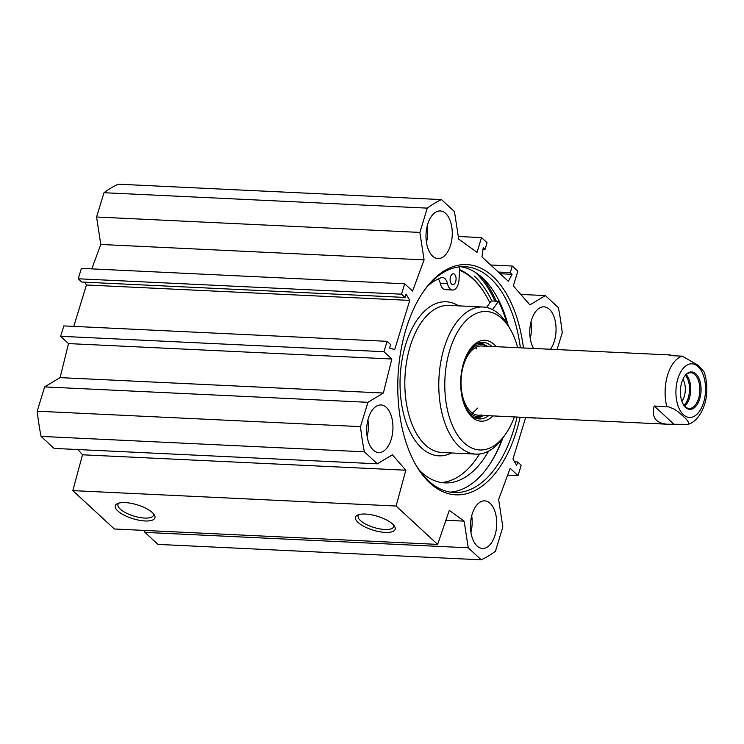 <?xml version="1.0" encoding="UTF-8"?>
<svg xmlns="http://www.w3.org/2000/svg" width="744" height="744" viewBox="0 0 744 744"><rect width="100%" height="100%" fill="white"/><g stroke="black" fill="none" stroke-linecap="round" stroke-linejoin="round"><path stroke-width="1.12" d="M470.915 532.351A23.827 13.113 92.7 0 0 471.705 515.797M472.18 514.113A23.827 13.113 -87.3 0 1 484.725 500.861A23.827 13.113 -87.3 0 1 496.694 525.283A23.827 13.113 -87.3 0 1 482.456 548.458A23.827 13.113 -87.3 0 1 472.18 514.113M530.23 338.343A23.827 13.113 92.7 0 0 531.021 321.78M533.606 348.452A23.827 13.113 -87.3 0 1 531.486 320.097A23.827 13.113 -87.3 0 1 544.041 306.853A23.827 13.113 -87.3 0 1 555.601 323.082A23.827 13.113 -87.3 0 1 550.476 349.262M426.442 242.442A23.827 13.113 92.7 0 0 427.233 225.888M427.707 224.204A23.827 13.113 -87.3 0 1 440.253 210.952A23.827 13.113 -87.3 0 1 452.222 235.374A23.827 13.113 -87.3 0 1 437.993 258.549A23.827 13.113 -87.3 0 1 427.707 224.204M367.136 436.458A23.827 13.113 92.7 0 0 367.917 419.895M368.392 418.212A23.827 13.113 -87.3 0 1 380.947 404.959A23.827 13.113 -87.3 0 1 392.906 429.381A23.827 13.113 -87.3 0 1 378.677 452.557A23.827 13.113 -87.3 0 1 368.392 418.212M423.159 291.983A113.06 62.236 -87.3 0 1 464.935 266.687A113.06 62.236 -87.3 0 1 490.51 278.349A113.06 62.236 -87.3 0 1 520.372 347.829M517.071 417.059A113.06 62.236 -87.3 0 1 454.166 492.547A113.06 62.236 -87.3 0 1 414.985 463.4M523.432 347.969A115.227 63.426 92.7 0 0 492.909 276.489A115.227 63.426 92.7 0 0 423.708 291.183A115.227 63.426 92.7 0 0 415.459 464.247A115.227 63.426 92.7 0 0 520.13 417.198M508.189 325.556A113.06 62.236 92.7 0 0 496.639 296.289A113.06 62.236 92.7 0 0 482.568 277.968A113.06 62.236 92.7 0 0 460.945 266.733M450.204 492.128A113.06 62.236 92.7 0 0 488.548 466.097A113.06 62.236 92.7 0 0 502.832 438.058M91.791 268.891L100.784 244.469L96.571 217.006L419.867 232.416L424.08 259.879L412.576 291.09L404.69 283.799L401.518 294.187L405.052 297.442L406.084 294.047L409.73 300.399L394.664 349.68L389.596 347.978L390.637 344.584L387.103 341.329L383.932 351.707L391.818 358.999L383.374 393.027L367.927 402.318L44.631 386.908L37.2 411.209A186.27 102.532 92.7 0 0 41.059 436.403L54.061 448.409L377.357 463.819L364.365 451.813A186.27 102.532 -87.3 0 1 360.496 426.619L367.927 402.318M507.631 475.109L518.019 475.611L510.133 468.32L498.629 499.531L502.842 526.994L495.411 551.285A186.27 102.532 -87.3 0 1 481.247 559.814L468.246 547.798L464.154 521.144L449.283 510.375L437.63 544.394L396.115 506.032L405.815 470.208L392.358 454.798L377.357 463.819M518.019 475.611L521.191 465.223L517.666 461.968L516.624 465.363L512.979 459.011L525.683 417.468M419.867 232.416L427.298 208.125A186.27 102.532 -87.3 0 1 441.471 199.597L454.472 211.612L458.676 239.066L477.006 252.337L481.517 237.596L487.069 242.721L485.051 249.324L483.228 247.64L481.982 256.94L508.347 281.297L512.086 274.303L510.263 272.62L512.281 266.026L517.833 271.16L513.332 285.901L529.905 304.882L545.352 295.591L558.353 307.598A186.27 102.532 -87.3 0 1 562.222 332.791L557.089 349.578M496.36 295.796A114.362 62.952 -87.3 0 1 507.734 324.793M502.293 438.783A114.362 62.952 -87.3 0 1 488.222 466.562M491.896 300.985A114.697 63.138 92.7 0 0 474.347 276.089M441.471 199.597L118.175 184.187A186.27 102.532 92.7 0 0 104.002 192.715L96.571 217.006M144.652 530.426L144.95 532.388L157.951 544.403L481.247 559.814M77.934 449.543L82.519 454.798L72.819 490.621L114.334 528.984L437.63 544.394M44.631 386.908L60.078 377.617L68.522 343.589L60.636 336.297L63.807 325.918L387.103 341.329M73.777 326.393L86.434 284.989L84.825 282.181M405.052 297.442L81.747 282.032L78.222 278.777L81.394 268.389L404.69 283.799M393.604 525.069A18.553 6.501 17 0 1 393.669 526.715A18.553 6.501 17 0 1 384.815 529.505A18.553 6.501 17 0 1 366.178 524.362A18.553 6.501 17 0 1 358.18 515.871A18.553 6.501 17 0 1 359.157 514.541M385.262 532.406A20.72 7.254 -163 0 0 394.497 526.259A20.72 7.254 -163 0 0 377.45 516.289A20.72 7.254 -163 0 0 357.743 515.015A20.72 7.254 -163 0 0 361.463 524.976A20.72 7.254 -163 0 0 385.262 532.406M396.115 506.032L72.819 490.621M145.043 520.958A20.72 7.254 -163 0 0 154.287 514.811A20.72 7.254 -163 0 0 137.24 504.841A20.72 7.254 -163 0 0 117.533 503.567A20.72 7.254 -163 0 0 121.253 513.527A20.72 7.254 -163 0 0 145.043 520.958M153.385 513.62A18.553 6.501 17 0 1 153.45 515.266A18.553 6.501 17 0 1 144.596 518.057A18.553 6.501 17 0 1 125.959 512.914A18.553 6.501 17 0 1 117.971 504.413A18.553 6.501 17 0 1 118.938 503.084M86.434 284.989L409.73 300.399M78.222 278.777L401.518 294.187M100.784 244.469L424.08 259.879M60.078 377.617L383.374 393.027M68.522 343.589L391.818 358.999M60.636 336.297L383.932 351.707M360.496 426.619L37.2 411.209M427.298 208.125L104.002 192.715M525.636 417.607L535.606 418.082M514.597 461.819L517.666 461.968M364.365 451.813L41.059 436.403M405.815 470.208L82.519 454.798M464.154 521.144L445.889 520.279M468.246 547.798L144.95 532.388M545.352 295.591L520.763 294.419M512.281 266.026L490.705 264.994M510.263 272.62L498.341 272.053M512.086 274.303L500.163 273.736M485.051 249.324L483.023 249.221M481.517 237.596L458.285 236.49M684.006 405.396A17.428 9.598 92.7 0 0 685.438 375.311M684.396 376.566A17.865 9.839 -87.3 0 1 690.86 372.753A17.865 9.839 -87.3 0 1 699.834 391.074A17.865 9.839 -87.3 0 1 689.158 408.456A17.865 9.839 -87.3 0 1 685.122 406.615A17.865 9.839 -87.3 0 1 683.085 404.038M687.67 424.368L667.191 424.21C655.697 423.197 651.372 417.124 654.199 406.001L668.726 406.884L674.417 409.219L679.123 412.511L686.349 419.188L688.646 422.36L688.609 423.773L687.67 424.368C692.171 423.494 699.676 418.621 704.336 405.22C706.967 397.696 708.428 384.602 704.066 371.926L698.356 365.416L682.267 356.162L669.619 355.558L670.484 354.981L672.232 355.688M673.562 423.894L654.199 406.001M682.955 379.18A14.396 7.924 -87.3 0 1 681.904 401.304M685.605 407.424A18.73 10.314 92.7 0 0 698.914 401.183A18.73 10.314 92.7 0 0 698.142 376.789A18.73 10.314 92.7 0 0 684.61 376.25A18.73 10.314 92.7 0 0 683.271 404.383A18.73 10.314 92.7 0 0 685.605 407.424M476.783 348.945A34.652 19.074 92.7 0 0 475.277 347.708M472.161 412.883A34.652 19.074 92.7 0 0 477.499 408.121M484.902 346.602A34.652 19.074 92.7 0 0 461.085 379.691A34.652 19.074 92.7 0 0 481.647 414.892M487.45 346.258A36.186 19.921 92.7 0 0 485.041 345.104A36.186 19.921 92.7 0 0 465.707 357.101M463.531 402.616A36.186 19.921 92.7 0 0 481.647 416.408A36.186 19.921 92.7 0 0 484.149 415.487M476.709 418.5A38.335 21.102 92.7 0 0 481.926 416.324M485.321 345.207A38.335 21.102 92.7 0 0 480.326 342.547M466.423 409.591A38.335 21.102 92.7 0 0 470.729 414.994A38.335 21.102 92.7 0 0 479.396 418.946A38.335 21.102 92.7 0 0 488.585 415.701M491.886 346.472A38.335 21.102 92.7 0 0 483.051 342.361A38.335 21.102 92.7 0 0 469.25 350.433M496.211 346.676A40.502 22.292 92.7 0 0 469.799 349.624A40.502 22.292 92.7 0 0 466.897 410.456A40.502 22.292 92.7 0 0 471.938 417.021A40.502 22.292 92.7 0 0 492.909 415.905M517.684 347.699A69.304 38.149 92.7 0 0 510.644 329.89A69.304 38.149 92.7 0 0 452.873 341.487A69.304 38.149 92.7 0 0 464.051 442.82A69.304 38.149 92.7 0 0 505.678 433.985A69.304 38.149 92.7 0 0 514.383 416.928M510.644 329.89L508.756 326.542A73.637 40.539 92.7 0 0 482.921 307.012A73.637 40.539 92.7 0 0 440.625 362.886A73.637 40.539 92.7 0 0 459.253 446.53A73.637 40.539 92.7 0 0 475.909 454.119A73.637 40.539 92.7 0 0 503.483 437.137L505.678 433.985M486.548 307.477L489.896 302.845A111.33 61.287 92.7 0 0 486.92 297.135A111.33 61.287 92.7 0 0 459.457 270.212M459.615 266.845L459.048 279.437A10.825 5.961 -87.3 0 1 452.575 290.021L445.349 289.676A10.825 5.961 -87.3 0 1 440.299 283.418A10.825 5.961 92.7 0 0 438.309 278.916M441.248 482.512A103.853 57.167 92.7 0 0 479.508 454.007M486.92 297.135L486.548 296.465A112.195 61.761 92.7 0 0 459.485 269.588M452.575 290.021A10.825 5.961 -87.3 0 1 447.525 283.762A10.825 5.961 92.7 0 0 442.475 277.493A10.825 5.961 92.7 0 0 441.053 277.735A103.853 57.167 92.7 0 0 428.126 285.622M419.328 470.208A103.853 57.167 92.7 0 0 444.856 482.893A103.853 57.167 92.7 0 0 488.641 451.097M492.481 309.597L498.489 301.301A119.124 65.574 -87.3 0 1 507.092 323.752M450.492 276.815A5.413 2.985 -87.3 0 1 453.347 273.801A5.413 2.985 -87.3 0 1 456.072 279.353A5.413 2.985 -87.3 0 1 452.836 284.617A5.413 2.985 -87.3 0 1 450.492 276.815M498.489 301.301L491.263 300.957L489.896 302.845M494.918 301.125A118.687 65.333 92.7 0 0 475.435 272.509M496.276 301.19A119.561 65.816 92.7 0 0 481.321 276.852M684.685 406.178A17.865 9.839 92.7 0 0 690.683 390.637A17.865 9.839 92.7 0 0 686.191 374.595M682.267 356.162A34.652 19.074 92.7 0 0 666.838 406.605M698.086 366.578A26.858 14.787 -87.3 0 1 698.207 412.967A26.858 14.787 -87.3 0 1 675.915 392.367A26.858 14.787 -87.3 0 1 698.086 366.578M485.041 345.104L481.48 343.84A37.293 20.525 92.7 0 0 478.113 343.17M474.57 417.672A37.293 20.525 92.7 0 0 477.983 417.328L481.647 416.408M484.8 345.021A38.149 20.999 92.7 0 0 479.908 342.631M476.3 418.379A38.149 20.999 92.7 0 0 481.396 416.463M482.921 307.012L448.967 305.393A73.637 40.539 92.7 0 0 406.67 361.268A73.637 40.539 92.7 0 0 425.298 444.912A73.637 40.539 92.7 0 0 441.955 452.501L475.909 454.119M458.648 305.849A77.106 42.445 92.7 0 0 404.317 349.299A77.106 42.445 92.7 0 0 421.457 447.879A77.106 42.445 92.7 0 0 451.636 452.966M440.299 283.418L447.525 283.762M670.484 354.981L481.786 345.988M667.191 424.21L478.494 415.217"/></g></svg>
